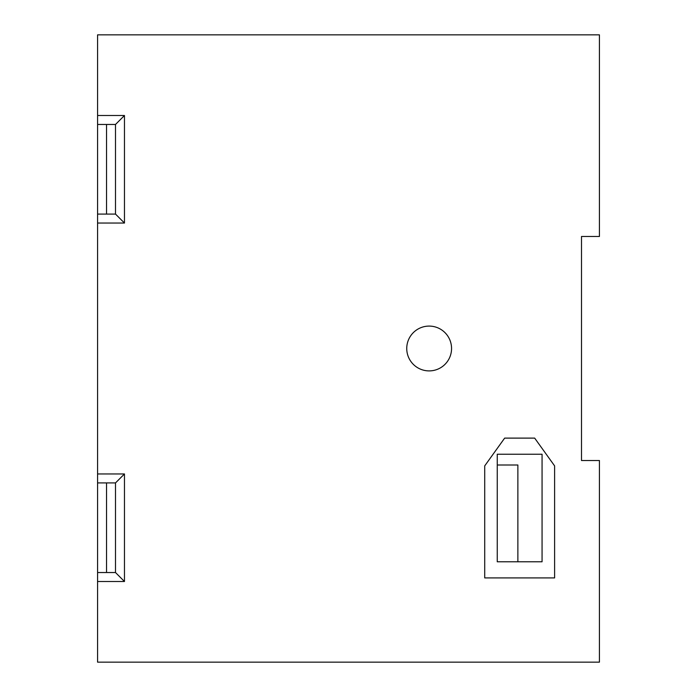 <?xml version="1.0" encoding="UTF-8"?>
<svg xmlns="http://www.w3.org/2000/svg" width="697" height="697" viewBox="0 0 697 697"><rect width="100%" height="100%" fill="white"/><g stroke="black" fill="none" stroke-linecap="round" stroke-linejoin="round"><path stroke-width="1.05" d="M124.467 223.04L97.58 223.04L97.58 214.075L115.502 214.075L124.467 223.04L124.467 115.502L97.58 115.502L97.58 34.85L599.42 34.85L599.42 236.483L581.498 236.483L581.498 460.517L599.42 460.517L599.42 662.15L97.58 662.15L97.58 473.96L124.467 473.96L124.467 581.498L97.58 581.498M497.257 464.995L517.871 464.995L517.871 561.782M497.257 454.244L497.257 561.782L542.066 561.782L542.066 454.244L497.257 454.244M429.152 370.9A22.4 22.4 0 0 0 448.554 337.296A22.4 22.4 0 0 0 409.749 337.296A22.4 22.4 0 0 0 429.152 370.9M581.498 236.483L581.498 460.517M97.58 223.04L97.58 473.96M554.612 577.909L554.612 465.892L534.677 438.117L504.654 438.117L484.711 465.892L484.711 577.909L554.612 577.909M97.58 214.075L97.58 115.502M97.58 572.533L115.502 572.533L124.467 581.498M124.467 473.96L115.502 482.925L97.58 482.925M115.502 482.925L115.502 572.533M106.545 572.533L106.545 482.925M124.467 115.502L115.502 124.467L97.58 124.467M115.502 124.467L115.502 214.075M106.545 214.075L106.545 124.467"/></g></svg>
